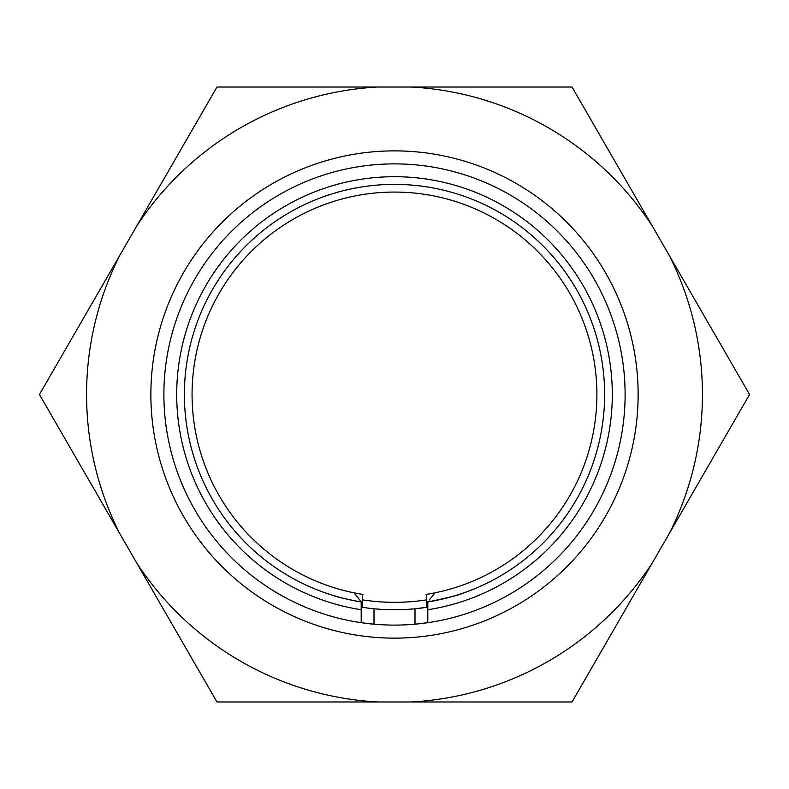 <?xml version="1.0" encoding="UTF-8"?>
<svg xmlns="http://www.w3.org/2000/svg" width="789" height="789" viewBox="0 0 789 789"><rect width="100%" height="100%" fill="white"/><g stroke="black" fill="none" stroke-linecap="round" stroke-linejoin="round"><path stroke-width="1.18" d="M136.566 562.715L216.975 701.983L572.025 701.983L749.55 394.5L572.025 87.017L216.975 87.017L119.859 255.232A307.937 307.937 0 0 0 119.859 533.768L136.566 562.715A307.937 307.937 0 0 0 377.783 701.983M411.217 701.983A307.937 307.937 0 0 0 652.434 562.715M669.141 533.768A307.937 307.937 0 0 0 669.141 255.232M652.434 226.285A307.937 307.937 0 0 0 411.217 87.017M119.859 255.232L39.45 394.5L119.859 533.768M377.783 87.017A307.937 307.937 0 0 0 136.566 226.285M374.006 608.763L374.006 624.198L361.194 622.689A230.615 230.615 0 0 1 200.584 269.68A230.615 230.615 0 0 1 588.416 269.68A230.615 230.615 0 0 1 427.806 622.689L427.806 609.739A217.803 217.803 0 0 0 577.301 276.091A217.803 217.803 0 0 0 211.699 276.091A217.803 217.803 0 0 0 361.194 609.739L361.194 622.689A230.615 230.615 0 0 0 427.806 622.689L414.994 624.198L414.994 608.763M394.5 638.133A243.633 243.633 0 0 1 183.512 272.688A243.633 243.633 0 0 1 605.488 272.688A243.633 243.633 0 0 1 394.5 638.133M413.722 608.881L426.533 607.343A215.239 215.239 0 0 1 362.467 607.343L366.234 607.875M426.533 607.343L426.533 594.373A202.428 202.428 0 0 0 405.221 192.358A202.428 202.428 0 0 0 193.206 373.098A202.428 202.428 0 0 0 362.467 594.373L362.467 607.343M362.467 599.857A207.842 207.842 0 0 0 426.533 599.857M429.137 600.084L435.064 592.815L426.08 594.442M361.194 609.739L361.194 601.958A210.111 210.111 0 0 1 218.366 279.937A210.111 210.111 0 0 1 570.634 279.937A210.111 210.111 0 0 1 427.806 601.958C449.158 597.49 460.382 594.719 461.476 593.653M427.806 601.711L426.533 602.185M427.806 609.739L427.806 601.958M331.055 594.807C336.775 596.908 346.825 599.295 361.194 601.958M362.467 602.214L361.214 601.721L353.936 592.815L362.92 594.442M361.194 601.711L359.863 600.084"/></g></svg>
